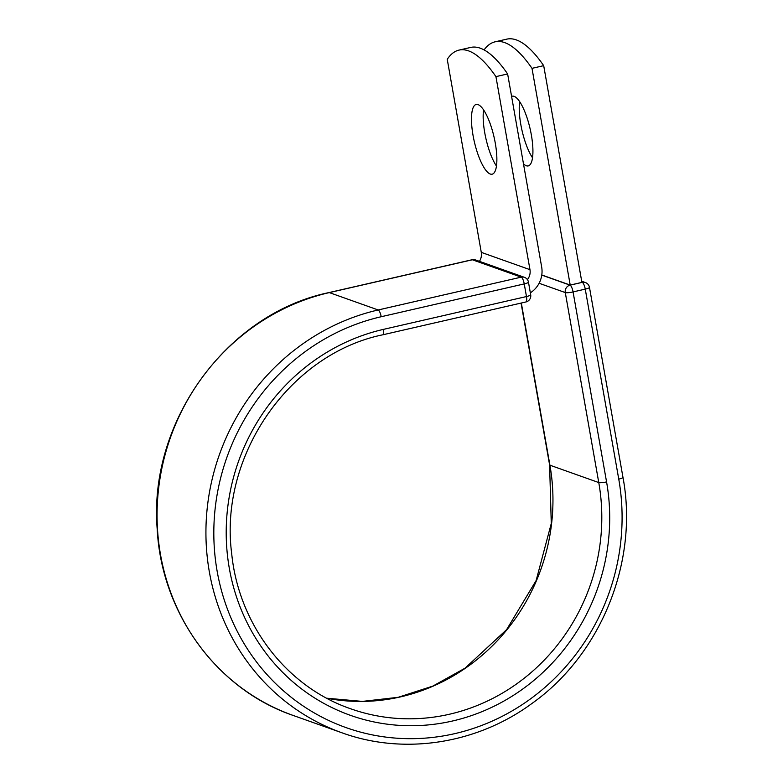 <?xml version="1.0" encoding="UTF-8"?>
<svg xmlns="http://www.w3.org/2000/svg" width="783" height="783" viewBox="0 0 783 783"><rect width="100%" height="100%" fill="white"/><g stroke="black" fill="none" stroke-linecap="round" stroke-linejoin="round"><path stroke-width="1.17" d="M532.528 157.794A35.764 10.13 77.1 0 1 519.638 101.624M511.593 96.417A35.764 10.13 77.1 0 1 512.239 96.192A35.764 10.13 77.1 0 1 514.118 96.338A35.764 10.13 77.1 0 1 530.776 131.896A35.764 10.13 77.1 0 1 528.231 165.908A35.764 10.13 77.1 0 1 526.352 165.761A35.764 10.13 77.1 0 1 523.465 163.764M478.051 104.619A35.764 10.13 -102.9 0 0 476.172 104.462A35.764 10.13 -102.9 0 0 473.627 138.474A35.764 10.13 -102.9 0 0 490.285 174.032A35.764 10.13 -102.9 0 0 492.164 174.188A35.764 10.13 -102.9 0 0 494.719 140.177A35.764 10.13 -102.9 0 0 478.051 104.619M483.571 109.904A35.764 10.13 -102.9 0 0 496.461 166.065M507.629 73.945L495.933 76.626A182.488 51.678 -102.9 0 0 458.985 50.112L470.681 47.43A182.488 51.678 77.1 0 1 507.629 73.945L541.67 266.983A24.4 23.03 -70.4 0 1 530.345 292.832M458.985 50.112A182.488 51.678 -102.9 0 0 447.24 59.312L481.281 252.361A11.892 11.216 -70.4 0 1 479.421 261.336M495.933 76.626L529.974 269.665A11.892 11.216 -70.4 0 1 527.409 279.609M570.21 285.071L532 68.346L543.696 65.664L581.906 282.389L570.21 285.071L541.787 274.97M543.696 65.664A182.488 51.678 -102.9 0 0 506.748 39.15L495.052 41.832A182.488 51.678 -102.9 0 0 484.08 49.916M532 68.346A182.488 51.678 -102.9 0 0 495.052 41.832M529.974 269.665L481.281 252.361M341.965 732.8A221.07 208.65 -70.4 0 1 206.771 512.845A221.07 208.65 -70.4 0 1 378.179 309.97A6.254 1.772 77.1 0 1 381.194 316.733A214.806 202.748 -70.4 0 0 217.155 571.267A214.806 202.748 -70.4 0 0 454.708 733.651A214.806 202.748 -70.4 0 0 618.756 479.118A6.254 1.067 170 0 0 622.965 477.336C638.801 561.333 601.236 654.519 531.735 703.623C476.7 744.065 403.862 755.301 341.965 732.8L293.106 715.427A221.07 208.65 -70.4 0 1 157.912 495.473A221.07 208.65 -70.4 0 1 329.32 292.597L472.374 259.78A6.254 1.772 -102.9 0 0 472.041 259.75L328.997 292.578A6.254 1.772 77.1 0 1 329.32 292.597L378.179 309.97L521.224 277.143L472.374 259.78A6.254 5.902 109.6 0 1 475.535 259.956A6.254 6.254 0 0 0 472.041 259.75M381.194 316.733L524.248 283.906A6.254 1.772 -102.9 0 0 521.224 277.143A6.254 5.902 109.6 0 1 524.395 277.319L475.535 259.956M382.877 334.781C289.475 353.838 218.829 456 231.69 553.601C238.678 624.413 286.529 686.769 350.52 708.723A195.515 184.543 -70.4 0 0 535.112 668.995A195.515 184.543 -70.4 0 0 598.77 482.563A6.254 1.067 170 0 0 606.571 481.907A201.779 190.445 -70.4 0 1 452.486 721.006A201.779 190.445 -70.4 0 1 229.341 568.468A201.779 190.445 -70.4 0 1 383.425 329.379A6.254 1.772 77.1 0 1 382.877 334.781L525.922 301.964A6.254 1.772 -102.9 0 0 526.47 296.551L524.248 283.906A6.254 1.067 -10 0 0 528.456 282.125A6.254 6.254 0 0 0 524.395 277.319M383.425 329.379L526.47 296.551A6.254 1.067 -10 0 0 530.688 294.78L528.456 282.125M622.965 477.336L589.472 287.341A6.254 1.067 170 0 1 585.253 289.123L573.068 291.922A6.254 1.067 170 0 1 565.277 292.568L598.77 482.563L549.92 465.19A195.515 184.543 -70.4 0 1 326.765 698.221M521.321 303.021L549.92 465.19A6.254 1.067 170 0 1 549.607 464.936L551.271 523.484L536.13 580.546L506.601 629.649L465.053 668.163L432.842 686.104L398.175 697.31L362.372 701.402L326.746 698.211M618.756 479.118L585.253 289.123A6.254 1.772 77.1 0 0 582.239 282.36L581.886 282.232M606.571 481.907L573.068 291.922A6.254 1.772 77.1 0 0 570.053 285.159L582.239 282.36A6.254 5.902 109.6 0 1 585.4 282.536L581.7 281.224M541.767 275.097L570.053 285.159A6.254 5.902 109.6 0 0 565.277 292.568L539.105 283.27M293.106 715.427C217.048 689.441 161.533 613.275 157.207 529.239C148.251 421.939 226.718 313.709 328.997 292.578M549.607 464.936L521.067 303.08M525.922 301.964A6.254 6.254 0 0 0 530.688 294.78M589.472 287.341A6.254 6.254 0 0 0 585.4 282.536"/></g></svg>
